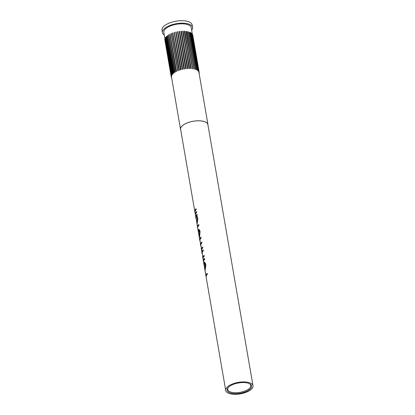 <?xml version="1.0" encoding="UTF-8"?>
<svg xmlns="http://www.w3.org/2000/svg" width="415" height="415" viewBox="0 0 415 415"><rect width="100%" height="100%" fill="white"/><g stroke="black" fill="none" stroke-linecap="round" stroke-linejoin="round"><path stroke-width="0.62" d="M228.421 387.288A11.682 4.918 170.2 0 0 227.736 389.472A11.682 4.918 170.2 0 0 237.219 392.673A11.682 4.918 170.2 0 0 249.763 388.056A11.682 4.918 170.2 0 0 250.764 385.494A11.682 4.918 170.2 0 0 249.389 383.668M228.224 387.496A12.383 5.213 -9.8 0 1 238.573 382.952A12.383 5.213 -9.8 0 1 249.752 383.854A12.383 5.213 -9.8 0 1 250.494 388.71A12.383 5.213 -9.8 0 1 234.392 393.627A12.383 5.213 -9.8 0 1 228.141 387.584A12.383 5.213 -9.8 0 1 228.224 387.496M253 385.748A13.84 5.826 170.2 0 0 241.769 381.956A13.84 5.826 170.2 0 0 226.912 387.423A13.84 5.826 170.2 0 0 225.719 390.458A13.84 5.826 170.2 0 0 236.949 394.25A13.84 5.826 170.2 0 0 251.806 388.782A13.84 5.826 170.2 0 0 253 385.748L207.899 124.656A13.84 5.826 170.2 0 0 196.669 120.864A13.84 5.826 170.2 0 0 181.812 126.331A13.84 5.826 170.2 0 0 180.624 129.366L194.853 211.759A13.84 5.826 170.2 0 0 194.972 212.195M204.139 265.46L203.978 262.555L205.093 269.008L205.384 265.05L204.424 263.157L204.403 262.161L205.503 263.489L205.747 264.495L205.871 265.616L204.953 270.238L206.022 276.411A13.84 5.826 170.2 0 1 205.996 276.245L205.321 272.323A13.84 5.826 170.2 0 1 205.316 271.841L205.996 275.762A13.84 5.826 170.2 0 1 207.21 273.376L207.365 274.258A13.84 5.826 170.2 0 0 206.172 277.298L225.719 390.458M206.022 276.411A13.84 5.826 170.2 0 0 206.136 276.846M205.218 269.978L204.969 270.31L205.243 270.264M204.953 270.238L204.844 269.392M202.152 253.939L202.032 251.682A13.84 5.826 170.2 0 1 203.148 249.84L203.298 250.727A13.84 5.826 170.2 0 0 202.23 252.424L202.645 256.869L202.816 257.45L203.179 256.589A13.84 5.826 170.2 0 1 204.087 255.282L204.237 256.169A13.84 5.826 170.2 0 0 203.049 259.204L203.423 261.357A13.84 5.826 170.2 0 1 204.611 258.317L204.761 259.204A13.84 5.826 170.2 0 0 203.573 262.238L204.03 264.889M203.423 261.357A13.84 5.826 170.2 0 0 203.537 261.792M202.774 257.419L202.878 258.197A13.84 5.826 170.2 0 0 202.894 258.317A13.84 5.826 170.2 0 0 203.013 258.753M201.425 249.804L201.451 249.97A13.84 5.826 170.2 0 1 201.436 249.866L201.643 248.45A13.84 5.826 170.2 0 1 202.645 246.93L202.795 247.817A13.84 5.826 170.2 0 0 201.607 250.852L202.038 253.363M201.451 249.97A13.84 5.826 170.2 0 0 201.571 250.406M201.711 249.82L201.436 249.866L201.643 249.28M200.777 245.991L200.492 244.217L201.109 243.387L200.507 244.228L199.947 239.901A13.84 5.826 170.2 0 1 201.093 237.951L200.938 237.064A13.84 5.826 170.2 0 0 199.797 239.014L200.072 238.988L200.004 239.709M199.921 241.042L199.797 239.014M198.453 232.561L198.292 229.661L199.407 236.114L199.703 232.156L198.738 230.263L198.723 229.267L199.823 230.595L200.066 231.601L199.532 237.084L199.288 237.411L199.164 236.498M199.532 237.084L199.288 237.411L199.563 237.37M194.853 211.759A13.84 5.826 170.2 0 1 196.041 208.724L196.196 209.606A13.84 5.826 170.2 0 0 195.009 212.646L195.335 214.539A13.84 5.826 170.2 0 1 196.523 211.505L196.679 212.392A13.84 5.826 170.2 0 0 195.486 215.427L195.813 217.325A13.84 5.826 170.2 0 1 197.006 214.29L197.156 215.172A13.84 5.826 170.2 0 0 196.653 215.8L197.488 217.092L197.841 219.125L196.949 223.877L197.566 227.446A13.84 5.826 170.2 0 1 198.754 224.411L198.904 225.298A13.84 5.826 170.2 0 0 197.716 228.333A13.84 5.826 170.2 0 0 197.732 228.4L197.95 229.666M197.68 227.845L197.623 227.508M197.358 226.253L197.55 227.379M196.949 223.877L196.84 223.047M196.119 219.032L195.947 218.072A13.84 5.826 170.2 0 0 195.968 218.212A13.84 5.826 170.2 0 0 195.979 218.274M195.994 218.067L195.984 217.792M195.813 217.325A13.84 5.826 170.2 0 0 195.947 217.797M195.335 214.539A13.84 5.826 170.2 0 0 195.449 214.975M200.839 243.403A13.84 5.826 170.2 0 1 201.789 241.997L201.944 242.884A13.84 5.826 170.2 0 0 200.834 244.715L201.363 249.156L201.913 248.435A13.56 5.711 170.2 0 1 202.686 247.179M164.257 35.042A15.303 6.443 -9.8 0 1 162.431 32.635A15.303 6.443 -9.8 0 1 163.749 29.278A15.303 6.443 -9.8 0 1 180.172 23.235A15.303 6.443 -9.8 0 1 192.586 27.426A15.303 6.443 -9.8 0 1 191.673 30.311M162.431 32.635L162 30.15A15.303 6.443 -9.8 0 1 163.318 26.793A15.303 6.443 -9.8 0 1 179.742 20.75A15.303 6.443 -9.8 0 1 192.155 24.942L192.586 27.426M171.499 76.692A13.908 5.857 170.2 0 0 171.499 76.811L171.224 76.91L171.405 76.158M171.618 75.935A13.908 5.857 170.2 0 0 171.582 76.054L171.296 76.142L171.618 75.935L163.8 32.401A13.908 5.857 -9.8 0 1 164.999 29.346A13.908 5.857 -9.8 0 1 179.928 23.852A13.908 5.857 -9.8 0 1 191.216 27.665L198.578 71.468A13.908 5.857 170.2 0 0 198.505 71.364L191.989 33.963L192.29 33.947L198.806 71.349M171.95 75.157L165.512 37.858L165.206 37.931L171.649 75.229L171.95 75.157A13.908 5.857 170.2 0 0 171.883 75.281L171.587 75.354L165.206 37.931M172.495 74.373L166.052 37.075L165.746 37.132L172.189 74.43L172.495 74.373A13.908 5.857 170.2 0 0 172.396 74.498L172.09 74.555L165.746 37.132M207.998 125.231A13.908 5.857 170.2 0 0 207.967 124.64A13.908 5.857 170.2 0 0 196.679 120.832A13.908 5.857 170.2 0 0 181.749 126.326A13.908 5.857 170.2 0 0 180.551 129.376A13.908 5.857 170.2 0 0 180.722 129.942M198.816 71.935L199.107 71.935L198.889 72.158A13.908 5.857 170.2 0 0 198.852 72.044L198.723 71.396M198.054 70.835A13.908 5.857 170.2 0 0 197.95 70.737L191.403 33.345L191.709 33.309L198.054 70.835M197.327 70.26A13.908 5.857 170.2 0 0 197.198 70.177L190.62 32.795L191.061 32.827L197.327 70.26M196.414 69.761A13.908 5.857 170.2 0 0 196.254 69.689L189.645 32.318L190.112 32.323L196.414 69.761M195.325 69.336A13.908 5.857 170.2 0 0 195.133 69.279L188.498 31.919L188.794 31.841L195.325 69.336M194.075 68.999A13.908 5.857 170.2 0 0 193.862 68.957L187.201 31.613L187.481 31.519L194.075 68.999M192.685 68.755A13.908 5.857 170.2 0 0 192.451 68.724L185.775 31.395L186.268 31.317L192.685 68.755M191.175 68.605A13.908 5.857 170.2 0 0 190.926 68.589L184.234 31.275L184.722 31.172L191.175 68.605M189.577 68.553L183.082 31.13L189.577 68.553A13.908 5.857 170.2 0 0 189.313 68.553L182.61 31.255L183.082 31.13M187.907 68.6L181.376 31.182L187.907 68.6A13.908 5.857 170.2 0 0 187.637 68.615L187.367 68.631L180.924 31.333L181.376 31.182M186.195 68.74L179.628 31.338L186.195 68.74A13.908 5.857 170.2 0 0 185.92 68.776L185.65 68.807L179.207 31.509L179.628 31.338M184.473 68.983L177.869 31.592L184.473 68.983A13.908 5.857 170.2 0 0 184.198 69.03L183.923 69.077L177.48 31.779L177.869 31.592M182.756 69.31L176.126 31.934L182.756 69.31A13.908 5.857 170.2 0 0 182.486 69.372L182.216 69.435L175.773 32.137L176.126 31.934M181.085 69.73L174.419 32.365L181.085 69.73A13.908 5.857 170.2 0 0 180.821 69.803L180.561 69.876L174.118 32.578L174.419 32.365M179.472 70.223L172.785 32.878L179.472 70.223A13.908 5.857 170.2 0 0 179.223 70.311L172.536 33.096L172.785 32.878M177.957 70.794L171.514 33.496L171.245 33.465L177.687 70.763L177.957 70.794A13.908 5.857 170.2 0 0 177.724 70.892L171.245 33.465M176.551 71.427L170.109 34.129L169.823 34.113L176.266 71.411L176.551 71.427A13.908 5.857 170.2 0 0 176.339 71.53L176.059 71.52L169.823 34.113M175.286 72.111L168.843 34.813L168.547 34.819L174.99 72.117L175.286 72.111A13.908 5.857 170.2 0 0 175.099 72.226L174.803 72.231L168.547 34.819M174.175 72.838L167.733 35.54L167.427 35.56L173.869 72.858L174.175 72.838A13.908 5.857 170.2 0 0 174.015 72.957L173.714 72.978L167.427 35.56M173.242 73.595L166.799 36.297L166.488 36.338L172.931 73.637L173.242 73.595A13.908 5.857 170.2 0 0 173.112 73.72L172.801 73.761L166.488 36.338M171.732 78.321L171.571 77.647M171.618 77.647L171.229 76.91M171.224 76.796L164.952 39.43M171.224 76.91L164.781 39.492M171.328 76.023L164.885 38.72L171.296 76.142M178.979 70.4L172.536 32.967M180.561 69.876L174.16 32.443M180.603 69.741L180.862 69.663M182.216 69.435L175.856 31.997M182.299 69.295L182.569 69.232M183.923 69.077L177.594 31.639M184.037 68.937L184.312 68.89M185.65 68.807L179.358 31.369M185.801 68.672L186.07 68.636M187.367 68.631L181.106 31.203M187.549 68.501L187.819 68.48M189.053 68.553L182.823 31.13M189.266 68.428L189.525 68.428M190.677 68.579L184.473 31.161M192.218 68.698L192.477 68.589L186.034 31.291M193.644 68.911L193.924 68.817L187.481 31.519M194.941 69.217L195.237 69.139L188.794 31.841M196.088 69.616L196.388 69.549L189.946 32.251M197.058 70.094L197.369 70.042L190.926 32.744M197.846 70.643L198.152 70.612L191.709 33.309M198.432 71.261L198.733 71.245M199.143 72.049L192.7 34.746L199.107 71.935M198.987 72.651L199.257 72.672L199.024 72.874M199.257 72.672L192.814 35.368M199.153 73.559L199.086 72.853M206.255 276.089L206.193 275.736M205.996 275.762L206.271 275.731A13.56 5.711 170.2 0 1 207.251 273.625M203.978 264.552L204.247 264.505M204.17 263.862L204.144 263.541M205.093 269.008L205.363 268.987L205.638 265.055L204.688 263.146L204.668 262.156M204.424 263.157L204.688 263.146M204.704 268.79L204.019 263.878L204.704 268.79M205.238 269.325L204.782 269.2M204.289 263.847L204.019 263.878M204.652 258.571A13.56 5.711 170.2 0 0 203.661 261.004M202.878 258.197L203.153 258.151M202.214 252.476L202.307 251.656A13.56 5.711 170.2 0 1 203.189 250.089M202.816 257.45L203.443 256.574A13.56 5.711 170.2 0 1 204.128 255.531M202.862 257.404L203.137 257.373M200.595 244.912L200.87 244.871M200.979 237.313A13.56 5.711 170.2 0 0 200.072 238.988M201.835 242.246A13.56 5.711 170.2 0 0 201.109 243.387M198.292 231.653L198.567 231.612M198.484 230.968L198.463 230.647M199.407 236.114L199.682 236.094L199.957 232.161L199.008 230.252L198.987 229.262M198.738 230.263L199.008 230.252M199.024 235.896L198.334 230.984L199.024 235.896M199.553 236.426L199.101 236.306M198.609 230.953L198.334 230.984M198.795 224.66A13.56 5.711 170.2 0 0 197.805 227.098M195.947 218.072L196.222 218.025M197.047 214.539A13.56 5.711 170.2 0 0 196.056 216.978L196.902 223.114L197.338 218.466C196.902 216.755 196.477 216.257 196.062 216.967L196.627 216.609M196.902 223.109L197.333 222.777L197.592 218.477C197.161 216.76 196.736 216.251 196.331 216.946M197.333 222.777L197.063 222.803M196.565 211.754A13.56 5.711 170.2 0 0 195.574 214.192M196.088 208.973A13.56 5.711 170.2 0 0 195.097 211.411M202.032 251.682L202.307 251.656M203.179 256.589L203.443 256.574M201.643 248.45L201.913 248.435M197.716 228.333L198.349 231.99M199.273 237.344L199.817 240.498M200.564 244.809L200.668 245.431M180.551 129.376L171.494 76.931M207.967 124.64L198.899 72.153M205.093 269.392L205.202 270.025M205.16 269.382L204.886 269.418M203.023 257.425L203.127 258.011M200.741 244.196L200.829 244.726M201.591 249.125L201.685 249.659M199.407 236.493L199.516 237.131M199.48 236.488L199.205 236.524M197.094 223.088L197.203 223.721"/></g></svg>
